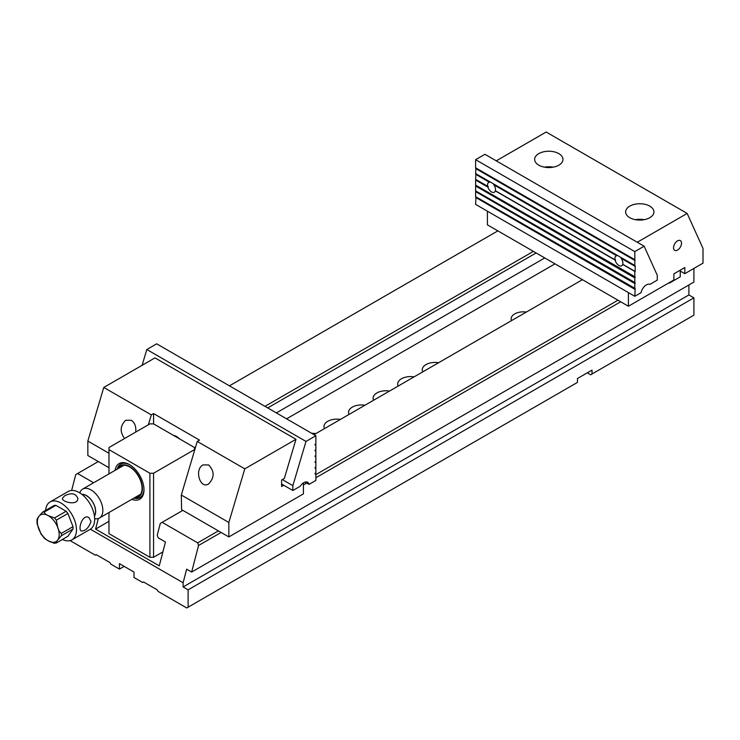 <?xml version="1.0" encoding="UTF-8"?>
<svg xmlns="http://www.w3.org/2000/svg" width="740" height="740" viewBox="0 0 740 740"><rect width="100%" height="100%" fill="white"/><g stroke="black" fill="none" stroke-linecap="round" stroke-linejoin="round"><path stroke-width="1.11" d="M41.005 534.012L37.046 523.652L37 519.415M37.398 519.471C36.991 519.129 37.462 518.139 38.822 516.492L42.513 512.2L54.113 505.513A17.048 9.842 -120 0 1 55.898 505.346L44.298 512.043C44.567 513.486 45.898 514.679 48.276 515.651L54.52 517.945L66.119 511.248A17.048 9.842 -120 0 1 67.904 513.477L56.305 520.174L57.729 527.416C58.386 530.219 59.616 532.199 61.42 533.346L73.02 526.649A17.048 9.842 -120 0 1 73.02 529.026L61.42 535.723L57.729 540.015C56.36 541.662 55.889 542.66 56.305 542.994L53.696 543.28L54.52 543.16L48.276 540.866L44.511 538.405M56.305 542.994L67.904 536.297L73.02 529.026M94.433 516.122A13.015 7.511 -120 0 0 92.981 502.441A13.015 7.511 -120 0 0 81.862 494.348M94.406 515.928A12.867 7.428 -120 0 0 92.916 502.488A12.867 7.428 -120 0 0 82.02 494.468M79.754 492.877L79.985 492.322A16.724 9.657 60 0 1 82.667 489.085A16.724 9.657 60 0 1 91.029 489.917A16.724 9.657 60 0 1 101.954 504.652A16.724 9.657 60 0 1 99.391 518.055A16.724 9.657 60 0 1 95.247 518.768L94.655 518.685M55.898 505.346L66.119 511.248M67.904 513.477L73.02 526.649M62.391 539.488A21.867 12.626 -120 0 0 71.947 539.849A21.867 12.626 -120 0 0 71.947 514.587A21.867 12.626 -120 0 0 50.07 501.96A21.867 12.626 -120 0 0 45.602 510.415M71.947 539.849L90.141 529.341A21.867 12.626 -120 0 0 90.141 504.088A21.867 12.626 -120 0 0 68.265 491.462L50.07 501.96M91.029 521.432L88.939 517.612C82.529 513.375 77.672 529.461 81.224 530.987C85.451 531.107 88.717 527.925 91.029 521.432M64.648 495.791L62.391 498.362C61.929 502.183 78.292 506.049 77.82 498.362C75.813 493.33 71.428 492.479 64.648 495.791M134.689 497.678A18.01 10.397 -120 0 0 138.676 476.06A18.01 10.397 -120 0 0 117.965 468.707M118.687 468.291A17.529 10.12 60 0 1 125.245 465.34A17.529 10.12 60 0 1 138.435 476.199A17.529 10.12 60 0 1 141.248 493.053A17.529 10.12 60 0 1 135.411 497.262M117.401 469.031A19.296 11.137 60 0 1 120.824 464.091M140.119 497.511A19.296 11.137 60 0 1 134.134 498.002M108.974 512.524L108.974 533.651L149.915 557.285L149.915 473.249L108.974 449.615L108.974 473.896M149.915 473.249L153.55 473.249L153.55 557.285L162.893 551.892M194.49 450.697L194.49 449.615L153.55 473.249M194.49 449.615L194.49 447.515L153.55 423.881L149.915 423.881L108.974 447.515L108.974 449.615M115.079 470.372A20.581 11.886 60 0 1 129.445 464.591L129.445 464.591A20.581 11.886 60 0 1 143.995 489.797A20.581 11.886 60 0 1 131.803 499.343M153.55 557.285L149.915 557.285M129.907 464.859A19.296 11.137 -120 0 0 120.703 464.156A19.296 11.137 -120 0 0 117.179 469.16M133.903 498.131A19.296 11.137 -120 0 0 139.999 497.576A19.296 11.137 -120 0 0 143.995 489.26M669.339 283.133L680.254 276.825L680.254 270.156M124.172 566.368L119.436 569.106L119.436 563.64L133.996 572.048L133.996 577.505L142.635 582.491L143.542 581.973L157.185 589.845L158.101 591.427L186.758 607.966L188.117 607.179L188.117 589.845L693.907 297.841L688.903 294.946L688.903 284.965M587.292 372.84L590.649 374.782L592.019 373.987L592.019 370.102L577.459 378.51L577.459 382.395L188.117 607.179M221.112 532.458L198.551 545.482L191.651 572.057L693.907 282.079L693.907 268.426M620.675 301.772L315.878 477.753M306.739 483.026L303.437 484.931M70.078 540.607L95.331 555.185L96.237 554.658L109.89 562.539L110.797 564.111L119.436 569.106M71.623 490.463L75.748 474.58L77.589 473.517L93.619 482.767M582.417 279.692L314.01 434.658M182.863 510.378L162.143 522.329L197.672 542.846L218.383 530.885M315.878 474.599L617.946 300.2M264.976 406.343L533.392 251.378M497.863 230.871L229.456 385.836M98.309 461.557L77.589 473.517M592.019 373.987L693.907 315.166L693.907 297.841M191.651 572.057L186.647 569.162L183.113 582.759L183.113 586.959L188.117 589.845M183.113 582.759L90.363 529.202M198.551 545.482L197.672 542.846M162.143 522.329L160.303 523.402L157.25 535.14L158.138 537.777L165.455 542.004L159.257 565.86L95.58 529.091L98.328 518.527M276.353 412.911L544.76 257.946M536.121 252.96L267.704 407.925M311.707 433.325A12.867 7.428 180 0 1 315.832 433.603M324.481 428.608A12.867 7.428 180 0 1 327.755 421.31A12.867 7.428 180 0 1 340.391 419.423M349.049 414.428A12.867 7.428 180 0 1 352.314 407.13A12.867 7.428 180 0 1 364.959 405.243M373.608 400.248A12.867 7.428 180 0 1 376.882 392.949A12.867 7.428 180 0 1 389.518 391.062M398.166 386.067A12.867 7.428 180 0 1 401.441 378.769A12.867 7.428 180 0 1 414.076 376.882M422.734 371.887A12.867 7.428 180 0 1 426 364.589A12.867 7.428 180 0 1 438.644 362.702M511.497 320.642A12.219 7.058 180 0 1 511.118 318.894A12.219 7.058 180 0 1 526.353 312.058M554.991 263.856L286.584 418.822M108.974 521.358L95.58 529.091M688.903 294.946L183.113 586.959M475.977 167.999L475.616 173.567L490.925 182.401A5.652 3.265 60 0 1 492.146 183.104L618.279 255.929A5.652 3.265 60 0 1 619.5 256.632L634.809 265.475L634.809 251.6L475.616 159.683L484.941 154.299L644.142 246.207L634.809 251.6M621.017 257.511A5.652 3.265 60 0 1 621.304 257.853L634.809 265.475M622.988 264.43A5.652 3.265 60 0 1 622.923 264.568L635.17 271.645L635.17 265.864M622.923 264.568L635.17 271.645M621.304 257.853L621.091 258.269L634.809 266.187M616.688 255.725A5.652 3.265 -120 0 0 616.068 255.947A5.652 3.265 -120 0 0 615.042 259.832L495.384 190.754A5.652 3.265 60 0 0 493.737 184.741L616.688 255.725L617.206 255.485A5.652 3.265 60 0 1 617.493 255.476M495.634 190.901A5.652 3.265 60 0 1 495.569 191.04L615.587 260.332A5.652 3.265 60 0 1 615.43 259.759L615.042 259.832M493.663 183.983A5.652 3.265 60 0 1 493.95 184.325L617.206 255.485M475.977 173.771L475.616 179.339L487.679 186.304A5.652 3.265 60 0 1 488.705 182.419A5.652 3.265 60 0 1 489.325 182.197L489.843 181.957A5.652 3.265 60 0 1 490.13 181.947M475.616 174.279L489.325 182.197M475.977 179.552L488.224 186.804A5.652 3.265 60 0 1 488.076 186.23L487.679 186.304M495.569 191.04L615.587 260.332M475.977 173.956L489.843 181.957M475.616 159.683L475.616 167.786L634.809 259.694M475.616 168.498L634.809 260.406M634.809 271.247L622.738 264.282A5.652 3.265 -120 0 0 621.091 258.269M615.264 260.674A5.652 3.265 -120 0 0 618.89 265.457A5.652 3.265 -120 0 0 621.711 265.734A5.652 3.265 -120 0 0 622.516 264.864M495.162 191.336A5.652 3.265 60 0 1 494.357 192.206A5.652 3.265 60 0 1 491.536 191.928A5.652 3.265 60 0 1 487.91 187.146L488.224 186.804M475.977 196.886L475.616 204.379L634.809 296.296L635.17 288.489L475.616 196.674L475.616 191.605L634.809 283.522L635.17 282.708L475.616 190.892L475.616 185.999L634.809 277.907L635.17 276.927L475.616 185.12L475.616 180.051L487.91 187.146M634.809 277.028L634.809 271.959M634.809 282.81L634.809 277.907M634.809 288.582L634.809 283.522M634.809 296.296L641.081 292.67A7.715 4.459 120 0 1 649.923 284.364L657.277 280.118L657.277 275.252L644.142 246.207M475.977 191.105L475.616 191.605M475.977 185.324L475.616 185.999M475.616 197.386L634.809 289.294M475.977 197.062L635.17 288.97M475.977 191.281L635.17 283.198M475.977 185.675L635.17 277.583M475.977 168.174L635.17 260.082M487.401 211.187L487.401 224.831L628.408 306.24L673.89 279.979L673.89 273.837L684.805 267.529L684.805 273.68L680.254 271.053M684.805 273.68L703 263.172L703 248.436L687.164 213.435L637.27 242.248M496.272 160.839L546.166 132.035L687.164 213.435M538.803 153.615A14.153 8.168 0 0 0 534.659 159.396A14.153 8.168 0 0 0 548.812 167.564A14.153 8.168 0 0 0 562.964 159.396A14.153 8.168 0 0 0 554.223 151.848A14.153 8.168 0 0 0 538.803 153.615M649.785 217.69A14.153 8.168 180 0 1 634.365 219.456A14.153 8.168 180 0 1 625.624 211.908A14.153 8.168 180 0 1 639.776 203.74A14.153 8.168 180 0 1 653.929 211.908A14.153 8.168 180 0 1 649.785 217.69M628.408 306.24L628.408 292.596M677.526 250.083A5.652 3.265 -60 0 1 674.704 250.361A5.652 3.265 -60 0 1 674.704 243.839A5.652 3.265 -60 0 1 680.356 240.583A5.652 3.265 -60 0 1 681.216 245.107A5.652 3.265 -60 0 1 677.526 250.083M635.42 219.688A14.153 8.168 180 0 1 644.133 219.688M553.168 167.166A14.153 8.168 0 0 0 544.446 167.166M148.37 424.779L151.312 414.881L103.776 387.446L87.847 441.059L87.847 455.516L108.974 467.717M103.776 387.446L154.975 357.882L295.982 439.292L284.336 478.466L281.607 480.047L281.607 486.504L283.762 485.255M135.688 432.095C136.28 426.684 134.828 422.743 131.322 420.283L125.671 420.283C120.093 425.75 119.723 431.827 124.579 438.515M87.847 441.059L108.974 453.259M295.982 439.292L244.783 468.846L197.247 441.41L199.504 440.106L153.569 413.577L151.312 414.881M228.845 522.468L228.845 536.926L181.587 509.638L181.319 495.023L228.845 522.468L244.783 468.846M228.845 536.926L303.437 493.858L303.437 482.887M208.643 464.924C214.591 471.26 214.591 477.596 208.643 483.941C200.013 489.464 194.093 469.521 202.991 464.924L208.643 464.924M197.247 441.41L181.319 495.023M153.569 423.891L153.569 413.577M179.524 438.875A11.581 6.688 -120 0 0 173.549 435.435M281.607 484.016L292.855 490.509L300.218 486.263A7.715 4.459 -60 0 1 307.637 482.304A7.715 4.459 -60 0 1 309.061 484.358L315.878 480.427L315.878 473.6L314.963 473.841L315.878 472.546L315.878 467.819L314.963 468.069L315.878 466.774L315.878 462.047L314.963 462.287L315.878 460.992L315.878 456.266L314.963 456.515L315.878 455.22L315.878 450.493L315.157 450.077M142.117 365.31L146.807 349.521L156.677 343.822L315.878 435.731L315.878 443.667L314.963 444.472L314.963 444.953L315.878 444.712L315.878 449.439L314.963 450.734L315.878 450.493M315.878 444.712L315.157 444.296M315.878 456.266L315.157 455.849M315.878 462.047L315.157 461.631M315.878 467.819L315.157 467.412M146.807 349.521L305.999 441.429L292.855 485.653L282.375 479.603M315.878 435.731L305.999 441.429M292.855 490.509L292.855 485.653M315.878 473.6L315.157 473.184M305.139 482.101L309.061 484.358M38.822 529.1A15.438 8.917 -120 0 0 48.276 540.866A15.438 8.917 -120 0 0 57.729 540.015A15.438 8.917 -120 0 0 57.729 527.416A15.438 8.917 -120 0 0 48.276 515.651A15.438 8.917 -120 0 0 38.822 516.492A15.438 8.917 -120 0 0 38.822 529.1M42.513 512.2A17.048 9.842 60 0 1 44.298 512.043M54.52 517.945A17.048 9.842 60 0 1 56.305 520.174M61.42 533.346A17.048 9.842 60 0 1 61.42 535.723M176.536 436.507L175.972 436.831M40.95 533.938L44.548 538.433M99.391 518.055L140.656 494.227M82.667 489.085L123.931 465.266"/></g></svg>
